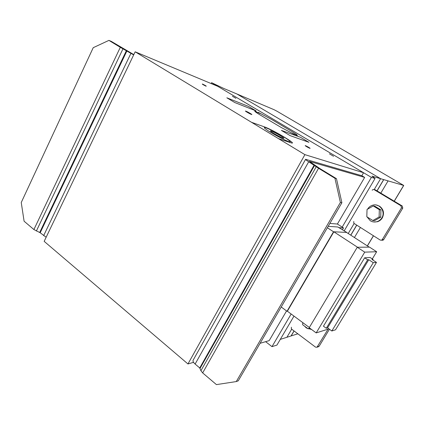 <?xml version="1.0" encoding="UTF-8"?>
<svg xmlns="http://www.w3.org/2000/svg" width="425" height="425" viewBox="0 0 425 425"><rect width="100%" height="100%" fill="white"/><g stroke="black" fill="none" stroke-linecap="round" stroke-linejoin="round"><path stroke-width="0.64" d="M376.513 205.084L379.541 206.183C383.61 209.281 384.529 213.196 382.288 217.935C381.119 219.821 379.493 221.085 377.416 221.733L374.053 221.993M367.057 216.909L370.324 220.777C372.39 222.02 374.6 222.323 376.943 221.68C379.026 221.037 380.657 219.768 381.831 217.876C385.831 211.825 379.791 203.198 373.001 205.121C370.685 205.705 368.895 207.028 367.625 209.089L367.561 209.201M366.998 210.364L366.833 216.304M380.922 209.929L380.726 217.191L374.483 220.697L372.837 220.522L379.116 216.989L379.318 209.668L380.922 209.929L374.887 206.231L373.246 205.944L367.025 209.504L366.817 216.761L372.837 220.522M379.116 216.989L380.726 217.191M379.318 209.668L373.246 205.944M304.56 326.161L306.382 328.004L311.594 329.508M302.728 322.58L302.658 324.748L308.157 328.833L309.65 328.068M308.157 328.833L309.968 328.302M329.853 223.433L337.392 224.028L343.496 227.965L338.884 227.667L337.848 226.992L328.164 226.339L337.848 226.992L346.763 232.417L333.54 231.779L327.346 227.736M281.223 306.988L287.013 311.281L333.54 231.779M287.013 311.281L287.374 311.206L333.853 231.795L346.476 232.401L369.24 247.116L357.558 247.254L333.853 231.795M287.374 311.206L309.342 327.484M357.266 247.26L369.5 247.116L376.662 251.743L364.746 252.137L357.266 247.26L309.198 327.728L316.184 332.908L364.746 252.137M372.316 258.921L376.662 251.743M316.184 332.908L328.934 328.881M342.502 229.659L343.496 227.965M373.277 262.677L368.757 259.712L367.652 259.787L364.639 257.805L370.127 257.492L373.076 259.42L372.013 259.489L376.481 262.416L373.277 262.677L331.829 330.995L335.532 329.784L376.481 262.416M364.639 257.805L323.441 326.193L326.283 328.27L327.558 327.877L368.757 259.712M327.558 327.877L331.829 330.995M326.283 328.27L367.652 259.787M372.741 259.973L373.076 259.42M328.095 329.147L316.992 347.236L315.536 347.129L291.396 328.95L291.348 327.218M329.433 329.248L319.196 346.152L318.341 346.736M353.77 221.499L353.828 223.279L380.226 240.067L381.512 240.21L382.272 239.583L401.455 207.867L400.956 205.764L373.809 189.46L375.28 189.826L402.273 206.024L402.772 208.112L383.701 239.615L382.946 240.237L381.9 240.215M373.809 189.46L372.465 189.826L372.21 190.262M336.467 178.67L320.152 168.725L309.474 161.426L364.655 177.411L361.829 175.727L305.612 159.306C305.352 159.492 306.382 160.305 308.704 161.744L318.548 168.284L202.656 372.911L216.431 384.614L236.273 381.57L238.255 380.816L341.897 202.741L340.388 202.491L334.937 178.282L336.467 178.67L341.897 202.741M236.273 381.57L340.388 202.491M318.548 168.284L334.937 178.282M202.656 372.911L200.929 370.722L199.729 367.954L195.117 364.044C193.189 362.307 192.578 360.942 193.279 359.943L305.548 159.412M199.729 367.954L314.176 165.075M200.069 368.385L314.627 165.389M200.929 370.722L316.237 166.717M286.556 310.941L269.195 340.622L260.089 343.299M337.392 224.028L364.655 177.411M133.678 54.91L120.302 47.329L33.904 229.548L24.092 221.207L21.25 202.512L93.224 47.685L108.917 40.386L111.27 41.368L133.822 54.607M120.302 47.329L108.917 40.386M33.904 229.548L40.184 232.751L46.15 237.24M40.184 232.751L126.926 50.915M39.69 232.459L126.395 50.617M36.369 231.019L122.974 48.827M297.835 333.795L286.907 337.28L291.693 329.173L286.907 337.28L280.282 339.384M383.653 179.6L380.625 178.697L236.874 93.968L274.051 109.692L277.127 111.308L403.739 185.443L383.653 179.6L376.986 190.852M348.218 233.527L354.152 223.486L348.218 233.527M374.202 189.555L380.625 178.697L372.018 176.131L375.047 178.463L371.402 177.379L211.592 82.678L223.725 88.437L236.874 93.968L380.625 178.697L374.202 189.555M293.988 316.104L276.919 345.089L271.984 346.646L265.609 341.673M211.14 83.56L211.592 82.678M271.984 346.646L291.152 314.006M342.183 227.12L371.402 177.379M344.234 230.78L375.047 178.463M193.54 362.323L187.956 363.959L44.173 241.357L135.166 51.802L217.706 86.302L363.572 172.736L304.9 154.642L135.166 51.802M361.829 175.727L363.572 172.736M187.956 363.959L304.9 154.642M297.208 135.501C297.941 135.405 296.023 133.992 291.46 131.251L271.108 119.17L258.113 112.269L260.265 113.549L257.295 112.391L255.127 111.1C253.996 110.962 255.659 112.237 260.132 114.936L280.989 127.357L294.483 134.507L292.182 133.142L297.208 135.501M278.518 138.656L290.546 142.662C299.822 145.865 273.089 129.795 264.355 126.852L251.552 122.315M248.423 106.367L256.1 110.925L234.855 102.579L226.844 97.793L248.423 106.367M300.56 137.339L308.922 142.306L290.137 135.623L281.366 130.385L300.56 137.339M235.939 98.334L232.406 96.236L235.939 98.334M206.136 86.238C206.593 86.185 205.349 85.441 202.406 84.012C201.933 84.054 203.177 84.798 206.136 86.238M251.377 114.437C253.507 115.244 248.019 111.961 245.916 111.164C243.722 110.319 249.268 113.645 251.377 114.437M333.556 156.278L329.418 153.818L333.556 156.278M309.873 148.32C311.249 148.787 306.797 146.126 305.447 145.674C304.04 145.185 308.529 147.873 309.873 148.32M288.931 141.684C291.407 142.417 290.158 141.042 285.908 138.279C279.661 134.337 270.119 129.327 265.795 127.728C263.165 126.948 263.999 127.999 268.297 130.879C274.667 134.932 284.824 140.245 288.931 141.684M283.045 138.141C287.077 139.512 275.373 132.467 271.32 131.07C267.017 129.54 278.997 136.781 283.045 138.141M317.406 346.811L319.196 346.152M401.455 207.867L402.772 208.112M400.956 205.764L402.273 206.024M382.272 239.583L383.701 239.615M195.117 364.044L308.704 161.744M43.626 235.668L130.921 53.353M291.04 335.968L294.026 330.926M350.742 235.163L356.697 225.107M291.162 335.931L294.095 330.979M350.816 235.206L356.772 225.154M377.065 190.894L383.738 179.621M297.08 334.05L297.42 333.482M354.423 237.538L360.411 227.465M380.805 193.141L388.067 180.912M367.333 245.884L373.426 235.742M394.193 201.179L403.654 185.428M376.943 221.68L377.416 221.733M316.992 347.236L318.782 346.577M381.512 240.21L382.946 240.237M367.402 245.926L373.495 235.785M394.262 201.216L403.739 185.443"/></g></svg>
